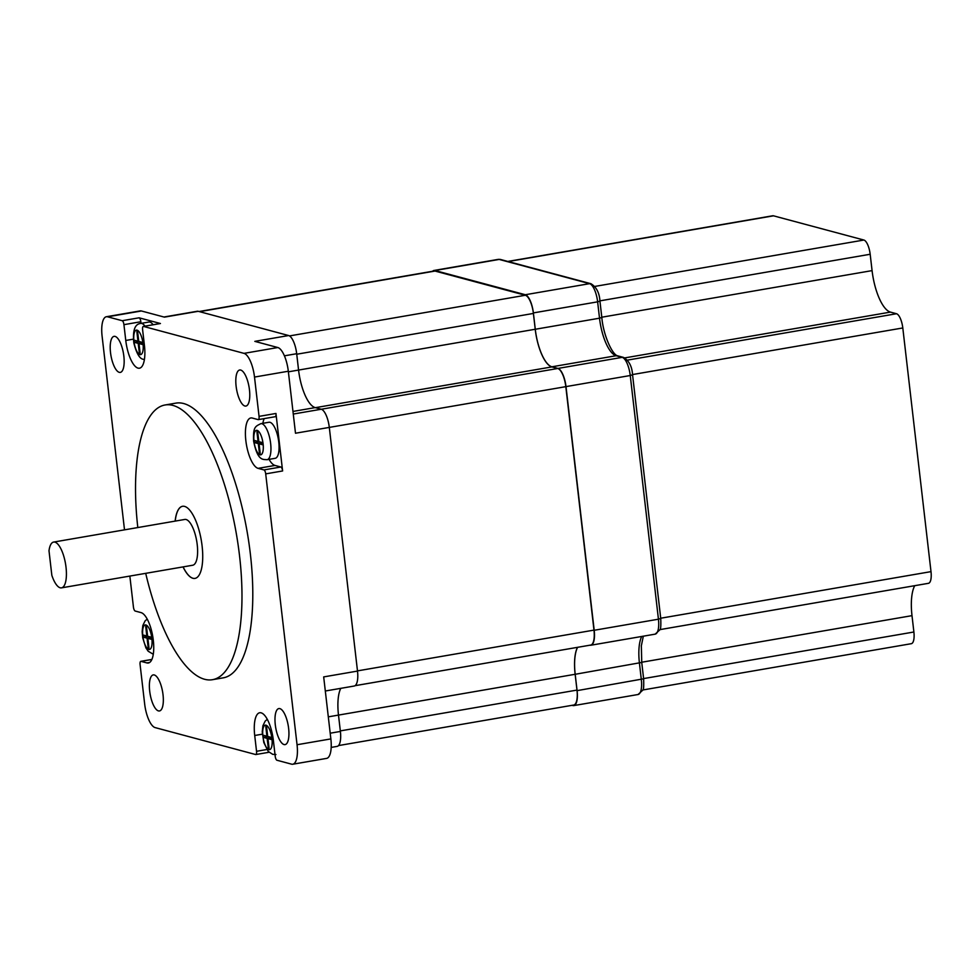 <?xml version="1.0" encoding="UTF-8"?>
<svg xmlns="http://www.w3.org/2000/svg" width="980" height="980" viewBox="0 0 980 980"><rect width="100%" height="100%" fill="white"/><g stroke="black" fill="none" stroke-linecap="round" stroke-linejoin="round"><path stroke-width="1.47" d="M119.266 372.339A18.289 6.346 -99.8 0 0 120.295 372.4A18.289 6.346 -99.8 0 0 123.664 354.736A18.289 6.346 -99.8 0 0 115.101 336.41A18.289 6.346 -99.8 0 0 114.084 336.348A18.289 6.346 -99.8 0 0 110.703 354.025A18.289 6.346 -99.8 0 0 119.266 372.339M158.442 710.904A18.289 6.346 -99.8 0 0 159.471 710.953A18.289 6.346 -99.8 0 0 162.839 693.289A18.289 6.346 -99.8 0 0 154.276 674.963A18.289 6.346 -99.8 0 0 153.248 674.902A18.289 6.346 -99.8 0 0 149.879 692.578A18.289 6.346 -99.8 0 0 158.442 710.904M284.041 744.555A18.289 6.346 -99.8 0 0 285.07 744.616A18.289 6.346 -99.8 0 0 288.439 726.939A18.289 6.346 -99.8 0 0 279.876 708.626A18.289 6.346 -99.8 0 0 278.859 708.564A18.289 6.346 -99.8 0 0 275.478 726.229A18.289 6.346 -99.8 0 0 284.041 744.555M244.865 406.002A18.289 6.346 -99.8 0 0 245.894 406.063A18.289 6.346 -99.8 0 0 249.275 388.386A18.289 6.346 -99.8 0 0 240.713 370.06A18.289 6.346 -99.8 0 0 239.684 370.011A18.289 6.346 -99.8 0 0 236.303 387.676A18.289 6.346 -99.8 0 0 244.865 406.002M163.929 317.005L197.286 311.26A16.832 5.843 80.2 0 1 198.23 311.309L288.635 335.54A16.832 5.843 80.2 0 1 296.683 353.719L298.569 370.073A34.753 12.054 -99.8 0 0 315.193 407.607L321.256 409.236A16.832 5.843 80.2 0 1 329.305 427.402L357.504 671.08L323.682 676.911L330.86 738.908L297.05 744.739A21.952 7.62 80.2 0 1 292.775 764.229A21.952 7.62 80.2 0 1 291.538 764.155L276.96 760.247A3.663 1.274 80.2 0 1 275.209 756.303L273.383 740.5A25.615 8.881 -99.8 0 0 261.133 712.84A25.615 8.881 -99.8 0 0 259.7 712.754A25.615 8.881 -99.8 0 0 254.714 735.49L256.539 751.293A3.663 1.274 80.2 0 1 255.829 754.539A3.663 1.274 80.2 0 1 255.621 754.527L155.134 727.601A21.952 7.62 80.2 0 1 144.648 703.897L140.091 664.587A3.663 1.274 80.2 0 1 140.802 661.341A3.663 1.274 80.2 0 1 141.01 661.353L146.878 662.921A25.615 8.881 -99.8 0 0 148.311 663.007A25.615 8.881 -99.8 0 0 153.039 638.262A25.615 8.881 -99.8 0 0 141.059 612.61L135.191 611.042A3.663 1.274 80.2 0 1 133.439 607.086L129.85 576.081M137.812 527.559A139.393 48.363 80.2 0 1 165.069 404.985A139.393 48.363 80.2 0 1 172.909 405.414A139.393 48.363 80.2 0 1 238.14 545.052A139.393 48.363 80.2 0 1 212.427 679.704A139.393 48.363 80.2 0 1 204.6 679.275A139.393 48.363 80.2 0 1 145.714 573.337M212.427 679.704L223.256 677.842A139.393 48.363 -99.8 0 0 248.957 543.19A139.393 48.363 -99.8 0 0 183.726 403.552A139.393 48.363 -99.8 0 0 175.898 403.123L165.069 404.985M270.014 422.319A18.289 6.346 -99.8 0 0 268.986 422.257L260.864 423.654A18.289 6.346 80.2 0 1 261.893 423.715A18.289 6.346 80.2 0 1 270.639 443.462A18.289 6.346 80.2 0 1 267.087 459.706L275.196 458.309A18.289 6.346 -99.8 0 0 278.577 440.632A18.289 6.346 -99.8 0 0 270.014 422.319M153.101 324.735A18.289 6.346 -99.8 0 0 149.928 322.089A18.289 6.346 -99.8 0 0 148.899 322.028L140.789 323.425A18.289 6.346 80.2 0 1 141.818 323.486A18.289 6.346 80.2 0 1 144.979 326.132M175.138 521.115A36.591 12.691 80.2 0 1 182.537 506.293A36.591 12.691 80.2 0 1 184.595 506.403A36.591 12.691 80.2 0 1 201.721 543.055A36.591 12.691 80.2 0 1 194.971 578.396A36.591 12.691 80.2 0 1 192.913 578.286A36.591 12.691 80.2 0 1 183.04 566.905M183.101 566.893A36.591 12.691 -99.8 0 0 192.974 578.274A36.591 12.691 -99.8 0 0 195.008 578.396M143.484 637.196A10.976 3.81 80.2 0 1 143.239 635.04L146.816 635.995L145.702 626.355A10.976 3.81 80.2 0 1 146.094 626.404A10.976 3.81 80.2 0 1 146.498 626.563L147.625 636.216L151.202 637.172A10.976 3.81 80.2 0 1 151.447 639.327L147.87 638.372L148.985 648.025A10.976 3.81 80.2 0 1 148.188 647.805L147.074 638.152L143.484 637.196L148.237 636.375M263.571 737.426A10.976 3.81 80.2 0 1 263.326 735.27L266.903 736.225L265.788 726.572A10.976 3.81 80.2 0 1 266.18 726.633A10.976 3.81 80.2 0 1 266.585 726.793L267.699 736.446L271.289 737.401A10.976 3.81 80.2 0 1 271.534 739.557L267.957 738.602L269.071 748.242A10.976 3.81 80.2 0 1 268.275 748.034L267.148 738.381L263.571 737.426L268.324 736.605M254.714 442.629A10.976 3.81 80.2 0 1 254.457 440.473L258.046 441.429L256.919 431.776A10.976 3.81 80.2 0 1 257.324 431.837A10.976 3.81 80.2 0 1 257.728 431.996L258.843 441.649L262.42 442.605A10.976 3.81 80.2 0 1 262.664 444.761L259.088 443.805L260.202 453.446A10.976 3.81 80.2 0 1 259.406 453.238L258.291 443.585L254.714 442.629L259.455 441.809M134.628 342.4A10.976 3.81 80.2 0 1 134.383 340.244L137.96 341.199L136.845 331.546A10.976 3.81 80.2 0 1 137.237 331.608A10.976 3.81 80.2 0 1 137.641 331.767L138.756 341.42L142.333 342.375A10.976 3.81 80.2 0 1 142.59 344.531L139.001 343.576L140.128 353.216A10.976 3.81 80.2 0 1 139.319 353.008L138.204 343.355L134.628 342.4L139.368 341.579M140.079 352.874L139.319 353.008M260.166 453.103L259.406 453.238M269.035 747.899L268.275 748.034M148.948 647.67L148.188 647.805M142.37 342.645L138.204 343.355M138.719 341.065L137.96 341.199M142.419 342.988L139.001 343.576M258.806 441.294L258.046 441.429M262.505 443.205L259.088 443.805M262.456 442.862L258.291 443.585M271.374 738.014L267.957 738.602M271.325 737.67L267.148 738.381M267.663 736.09L266.903 736.225M151.288 637.784L147.87 638.372M151.239 637.441L147.074 638.152M147.576 635.873L146.816 635.995M182.574 506.293A36.591 12.691 -99.8 0 0 175.212 521.103M141.034 323.388L140.851 321.746A3.663 1.274 -99.8 0 0 139.099 317.802L122.194 320.717A3.663 1.274 80.2 0 1 123.933 324.662L125.771 340.464A25.615 8.881 -99.8 0 0 139.454 368.211A25.615 8.881 -99.8 0 0 144.428 345.474L142.602 329.672A3.663 1.274 80.2 0 1 143.313 326.426A3.663 1.274 80.2 0 1 143.521 326.426L160.426 323.523A3.663 1.274 -99.8 0 0 160.23 323.51A3.663 1.274 -99.8 0 0 160.034 323.584M275.037 416.696A3.663 1.274 -99.8 0 0 275.245 416.708A3.663 1.274 -99.8 0 0 275.956 413.462L259.051 416.377A3.663 1.274 80.2 0 1 258.34 419.624A3.663 1.274 80.2 0 1 258.132 419.612L252.277 418.043A25.615 8.881 -99.8 0 0 250.831 417.958A25.615 8.881 -99.8 0 0 246.115 442.703A25.615 8.881 -99.8 0 0 258.095 468.354L263.951 469.922A3.663 1.274 80.2 0 1 265.703 473.879L282.608 470.964A3.663 1.274 -99.8 0 0 280.868 467.007L275 465.439A25.615 8.881 80.2 0 1 269.071 459.363M262.861 423.311A25.615 8.881 80.2 0 1 264.184 418.619M160.426 323.523L139.099 317.802M282.608 470.964L275.956 413.462M288.635 335.54L254.825 341.371L277.818 347.533L244.008 353.363A21.952 7.62 80.2 0 1 254.506 377.067L288.316 371.236L295.495 433.234L565.815 386.659L593.978 630.115A16.832 5.843 80.2 0 1 590.707 645.061L355.066 685.682M277.818 347.533A21.952 7.62 80.2 0 1 288.316 371.236M330.86 738.908A21.952 7.62 80.2 0 1 326.585 758.398L292.775 764.229M297.05 744.739L265.703 473.879M259.051 416.377L254.506 377.067M244.008 353.363L143.521 326.426M122.194 320.717L107.604 316.81L141.426 310.979A21.952 7.62 -99.8 0 0 140.189 310.905L106.379 316.736A21.952 7.62 80.2 0 1 107.604 316.81M124.509 529.849L102.104 336.226A21.952 7.62 80.2 0 1 106.379 316.736M141.426 310.979L164.419 317.14L198.23 311.309M357.504 671.08A16.832 5.843 80.2 0 1 354.221 686.024L325.311 691.01M340.771 688.34A34.753 12.054 -99.8 0 0 338.492 715.094L340.391 731.448A16.832 5.843 80.2 0 1 337.108 746.393L331.191 747.409M577.49 647.339A34.864 12.091 -99.8 0 0 575.15 674.277L576.987 690.092A16.832 5.843 80.2 0 1 573.704 705.037L338.492 745.584M199.038 311.53L434.091 271.007A16.832 5.843 80.2 0 1 435.034 271.056L525.354 295.262A16.832 5.843 80.2 0 1 533.402 313.441L535.227 329.255A34.864 12.091 -99.8 0 0 551.899 366.912L557.767 368.48A16.832 5.843 80.2 0 1 565.815 386.659M572.063 705.318L572.859 705.539A16.832 5.843 80.2 0 0 573.815 705.588A16.832 5.843 80.2 0 0 577.085 690.643L575.187 674.289A34.753 12.054 80.2 0 1 577.588 647.327M594.199 630.275L565.999 386.61L630.25 375.524L658.438 619.201L594.199 630.275A16.832 5.843 80.2 0 1 590.916 645.22A16.832 5.843 80.2 0 1 590.009 645.183M557.951 368.431L551.887 366.802A34.753 12.054 80.2 0 1 535.276 329.268L599.515 318.194A34.753 12.054 -99.8 0 0 616.138 355.728L622.202 357.357L557.951 368.431A16.832 5.843 80.2 0 1 565.999 386.61M535.276 329.268L533.377 312.914L597.629 301.84L599.515 318.194L601.818 317.41C603.276 335.283 612.353 354.711 617.498 355.789A3.663 3.393 105 0 0 616.138 355.728L551.887 366.802M525.329 294.735L434.936 270.517L499.175 259.43L589.58 283.661L525.329 294.735A16.832 5.843 80.2 0 1 533.377 312.914M432.609 271.264A16.832 5.843 80.2 0 1 433.981 270.456A16.832 5.843 80.2 0 1 434.936 270.517M914.72 585.697A38.416 13.328 -99.8 0 0 912 615.648L913.887 632.002A13.169 4.569 80.2 0 1 911.327 643.689L642.843 689.969M507.812 261.44L772.742 215.772A13.169 4.569 80.2 0 1 773.49 215.821L863.882 240.039A13.169 4.569 80.2 0 1 870.179 254.261L872.077 270.615A38.416 13.328 -99.8 0 0 890.44 312.106L896.504 313.735A13.169 4.569 80.2 0 1 902.801 327.957L931 571.634A13.169 4.569 80.2 0 1 928.44 583.321L659.957 629.613M53.606 542.075L184.804 519.449A23.226 8.061 80.2 0 1 186.114 519.523A23.226 8.061 80.2 0 1 196.98 542.798A23.226 8.061 80.2 0 1 192.705 565.24L61.507 587.853A23.226 8.061 -99.8 0 0 65.783 565.411A23.226 8.061 -99.8 0 0 54.917 542.136A23.226 8.061 -99.8 0 0 53.606 542.075A23.226 8.061 -99.8 0 0 49 550.76L51.842 575.346A23.226 8.061 -99.8 0 0 60.197 587.792A23.226 8.061 -99.8 0 0 61.507 587.853M254.714 735.49L262.322 734.179M148.764 649.409A12.434 4.312 80.2 0 1 142.811 635.971A12.434 4.312 80.2 0 1 145.934 624.971A12.434 4.312 80.2 0 1 151.876 638.397A12.434 4.312 80.2 0 1 148.764 649.409M268.839 749.627A12.434 4.312 80.2 0 1 262.897 736.201A12.434 4.312 80.2 0 1 266.009 725.188A12.434 4.312 80.2 0 1 271.962 738.626A12.434 4.312 80.2 0 1 268.839 749.627M254.028 441.404A12.434 4.312 80.2 0 1 257.152 430.392A12.434 4.312 80.2 0 1 263.093 443.83A12.434 4.312 80.2 0 1 259.982 454.83A12.434 4.312 80.2 0 1 254.028 441.404M139.895 354.601A12.434 4.312 80.2 0 1 133.954 341.175A12.434 4.312 80.2 0 1 137.065 330.162A12.434 4.312 80.2 0 1 143.019 343.6A12.434 4.312 80.2 0 1 139.895 354.601M123.933 324.662L140.851 321.746M125.771 340.464L133.378 339.154M258.095 468.354L275 465.439M280.868 467.007L263.951 469.922M266.817 749.529L256.539 751.293M141.01 661.353L151.851 659.491M146.878 662.921L149.646 662.443M284.408 355.826L296.683 353.719M288.389 371.824L535.227 329.255M292.971 411.441L315.193 407.607M321.256 409.236L293.277 414.05M328.312 716.846L575.15 674.277M340.391 731.448L330.199 733.199M593.978 630.115L357.48 670.884M576.987 690.092L340.329 730.896M199.528 311.665L435.034 271.056M525.354 295.262L289.504 335.92M296.744 354.233L533.402 313.441M315.438 407.668L551.899 366.912M557.767 368.48L321.305 409.248M641.716 636.461A34.753 12.054 -99.8 0 0 639.438 663.215L641.324 679.569A16.832 5.843 80.2 0 1 638.054 694.514L573.815 705.588M643.333 636.179L641.349 645.771L641.741 662.443L643.627 678.797L577.085 690.643M433.981 270.456L498.232 259.382A16.832 5.843 80.2 0 1 499.175 259.43A3.663 3.393 105 0 1 500.535 259.492L590.94 283.722A3.663 3.393 105 0 0 589.58 283.661A16.832 5.843 80.2 0 1 597.629 301.84L599.932 301.056L601.818 317.41M617.498 355.789L623.562 357.418A3.663 3.393 105 0 0 622.202 357.357A16.832 5.843 80.2 0 1 630.25 375.524L632.553 374.752L660.74 618.429L658.438 619.201A16.832 5.843 80.2 0 1 655.167 634.146L590.916 645.22M575.187 674.289L641.741 662.443M913.887 632.002L643.603 678.589M508.191 261.55L773.49 215.821M863.882 240.039L594.787 286.43M599.907 300.86L870.179 254.261M601.793 317.214L872.077 270.615M624.799 357.896L890.44 312.106M896.504 313.735L627.408 360.126M632.529 374.556L902.801 327.957M931 571.634L660.716 618.221M641.716 662.235L912 615.648M147.221 619.103L145.089 620.879L142.811 625.534L142.149 631.659L142.725 637.894L145.91 647.866L148.176 651.222L153.272 654.26M267.295 719.332L265.176 721.109L262.897 725.764L262.236 731.889L263.816 742.558L268.25 751.452L272.734 754.355L275.944 754.502M260.864 423.654C255.584 426.41 252.889 426.533 253.624 441.135C257.667 461.58 263.216 459.24 267.087 459.706M140.789 323.425C134.836 323.939 132.521 330.493 133.856 343.098C136.637 353.89 139.944 359.305 143.791 359.329L144.415 359.464M160.23 323.51L143.313 326.426M275.245 416.708L258.34 419.624M269.059 752.26L255.829 754.539M151.876 659.43L140.802 661.341M643.627 678.797C643.909 686.037 643.627 689.822 642.77 690.165L638.054 694.514M498.232 259.382L500.535 259.492M590.94 283.722C596.44 287.079 599.429 292.861 599.932 301.056M623.562 357.418C629.062 360.775 632.063 366.557 632.553 374.752M660.74 618.429C661.022 625.669 660.74 629.466 659.883 629.797L655.167 634.146"/></g></svg>
